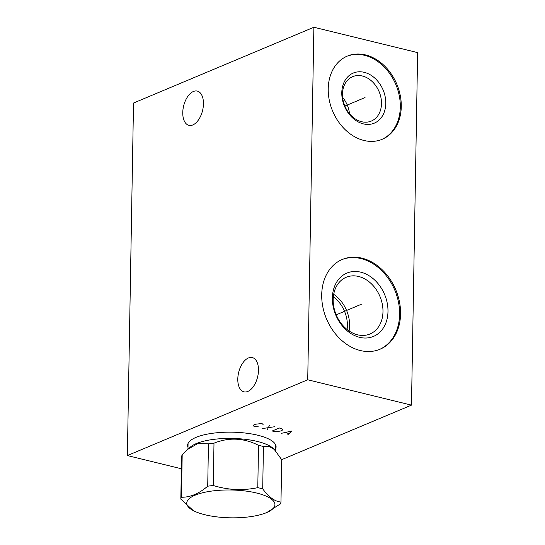 <?xml version="1.0" encoding="UTF-8"?>
<svg xmlns="http://www.w3.org/2000/svg" width="545" height="545" viewBox="0 0 545 545"><rect width="100%" height="100%" fill="white"/><g stroke="black" fill="none" stroke-linecap="round" stroke-linejoin="round"><path stroke-width="0.82" d="M181.356 468.761L127.367 455.566L307.727 379.776L411.482 405.133L281.69 459.673M187.998 447.316A44.247 13.966 1 0 1 187.957 443.698A44.247 13.966 1 0 1 196.016 437.383A44.247 13.966 1 0 1 243.056 432.805A44.247 13.966 1 0 1 275.804 445.231A44.247 13.966 1 0 1 275.627 448.848M127.367 455.566L133.518 103.039L313.879 27.25L417.633 52.606L411.482 405.133M307.727 379.776L313.879 27.25M401.27 106.622A45.099 34.798 -112.8 0 1 382.222 139.275A45.099 34.798 -112.8 0 1 328.226 88.767A45.099 34.798 -112.8 0 1 347.274 56.115A45.099 34.798 -112.8 0 1 401.27 106.622M400.568 313.988A48.689 37.564 -112.8 0 1 380.001 349.236A48.689 37.564 -112.8 0 1 321.714 294.716A48.689 37.564 -112.8 0 1 342.28 259.461A48.689 37.564 -112.8 0 1 400.568 313.988M182.766 112.563A17.631 9.742 -76.3 0 0 188.924 125.343A17.631 9.742 -76.3 0 0 203.448 103.87A17.631 9.742 -76.3 0 0 197.29 91.09A17.631 9.742 -76.3 0 0 182.766 112.563M237.797 379.041A17.631 9.742 -76.3 0 0 243.949 391.828A17.631 9.742 -76.3 0 0 258.473 370.355A17.631 9.742 -76.3 0 0 252.321 357.575A17.631 9.742 -76.3 0 0 237.797 379.041M333.336 296.814A28.803 22.222 -112.8 0 1 347.376 325.637A28.803 22.222 -112.8 0 1 347.063 329.487M349.093 330.985A30.752 23.728 -112.8 0 0 349.611 325.747A30.752 23.728 67.2 0 0 333.69 294.314M382.978 311.726A30.752 23.728 -112.8 0 1 369.987 333.99A30.752 23.728 -112.8 0 1 333.172 299.552A30.752 23.728 67.2 0 1 346.164 277.289A30.752 23.728 67.2 0 1 382.978 311.726M387.986 311.549A34.342 26.494 67.2 0 0 360.749 272.173A34.342 26.494 67.2 0 0 332.375 297.958A34.342 26.494 -112.8 0 0 359.611 337.335A34.342 26.494 -112.8 0 0 387.986 311.549M379.518 349.434A48.689 37.564 -112.8 0 0 399.608 314.39A48.689 37.564 67.2 0 0 341.804 259.665M349.488 113.721A24.089 18.585 67.2 0 0 342.614 97.378M381.486 103.625A24.089 18.585 -112.8 0 1 371.315 121.065A24.089 18.585 -112.8 0 1 342.478 94.087A24.089 18.585 67.2 0 1 352.649 76.647A24.089 18.585 67.2 0 1 381.486 103.625M385.785 103.475A27.161 20.955 67.2 0 0 364.237 72.328A27.161 20.955 67.2 0 0 341.79 92.725A27.161 20.955 -112.8 0 0 363.338 123.872A27.161 20.955 -112.8 0 0 385.785 103.475M381.738 139.472A45.099 34.798 -112.8 0 0 400.309 107.024A45.099 34.798 67.2 0 0 346.797 56.319M213.994 443.16A50.126 15.819 1 0 0 208.449 443.855L197.944 443.494L187.753 449.325L190.505 446.948A43.818 13.829 1 0 1 257.444 441.464A43.818 13.829 -179 0 1 273.14 448.385L274.251 449.414L269.039 446.321L263.439 446.519A50.126 15.819 -179 0 0 261.035 445.892A50.126 15.819 1 0 0 258.521 445.313C243.799 437.894 228.954 437.172 213.994 443.16L213.252 485.506A50.126 15.819 -179 0 0 207.713 486.201C198.891 493.716 190.137 497.394 181.451 497.238A50.126 15.819 -179 0 0 180.824 499.131L193.4 510.692L194.681 511.292A44.077 13.911 -179 0 0 204.988 514.766A44.077 13.911 -179 0 0 266.723 512.552A44.077 13.911 -179 0 0 256.688 493.041A44.077 13.911 -179 0 0 199.96 493.491A44.077 13.911 -179 0 0 194.681 511.292M266.723 512.552L280.341 503.955A50.126 15.819 -179 0 0 280.968 502.054L281.711 459.707L274.251 449.414M180.824 499.131L181.567 456.785A50.126 15.819 1 0 1 182.194 454.891L181.451 497.238M187.753 449.325L182.194 454.891M208.449 443.855L207.713 486.201M258.521 445.313L257.785 487.659C242.872 490.779 228.028 490.064 213.252 485.506M263.439 446.519L262.704 488.865A50.126 15.819 -179 0 0 260.299 488.238A50.126 15.819 -179 0 0 257.785 487.659M280.968 502.054C274.816 501.495 268.726 497.101 262.704 488.865M364.455 97.821L365.041 97.569L364.455 97.821M363.788 98.1L344.849 106.057M360.851 304.471L361.437 304.226L360.851 304.471M360.177 304.75L336.204 314.826M263.235 424.841L262.567 423.881L261.321 423.574L254.604 424.33L253.425 425.243L254.106 426.606L258.425 426.864M269.414 425.556L267.179 429.801M262.2 428.588L274.394 426.769M279.374 427.989L272.159 431.02L276.499 431.681L281.37 430.877L282.555 429.964L282.508 429.153L279.374 427.989M287.726 434.821L291.827 431.034L281.499 433.302M285.151 432.594L288.884 433.507M275.647 447.888A44.131 13.932 -179 0 0 275.981 446.253L275.804 445.231M188.018 446.355A44.131 13.932 1 0 1 187.739 444.713L187.957 443.698M188.066 443.432L187.971 449.135M275.695 444.965L275.593 450.776"/></g></svg>
